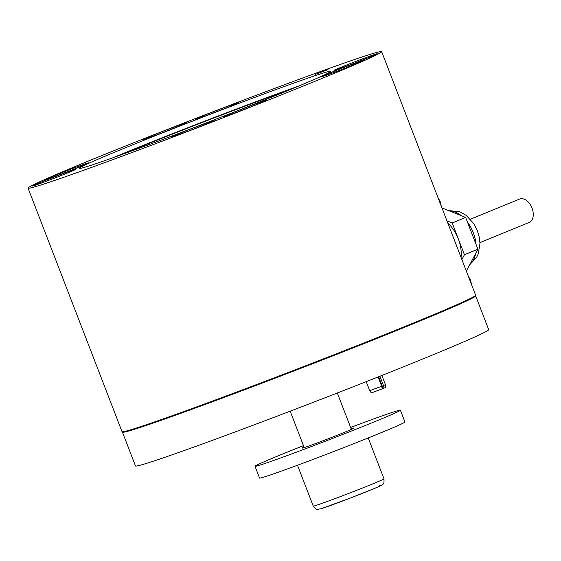 <?xml version="1.0" encoding="UTF-8"?>
<svg xmlns="http://www.w3.org/2000/svg" width="561" height="561" viewBox="0 0 561 561"><rect width="100%" height="100%" fill="white"/><g stroke="black" fill="none" stroke-linecap="round" stroke-linejoin="round"><path stroke-width="0.84" d="M289.848 89.739A120.342 2.959 -21.1 0 0 133.799 149.612A120.342 2.959 -21.1 0 0 121.646 154.64M298.887 85.994A134.135 3.296 -21.1 0 0 125.468 152.55A134.135 3.296 -21.1 0 0 112.431 157.936M315.107 74.445L328.052 69.62L315.107 74.445M203.208 115.804A23.162 0.568 -21.1 0 0 195.586 119.22A23.162 0.568 -21.1 0 0 208.208 114.9A23.162 0.568 -21.1 0 0 231.181 105.952A23.162 0.568 -21.1 0 0 238.804 102.537A23.162 0.568 -21.1 0 0 226.181 106.856A23.162 0.568 -21.1 0 0 203.208 115.804M150.902 136.113A23.162 0.568 -21.1 0 0 143.272 139.528A23.162 0.568 -21.1 0 0 155.895 135.208A23.162 0.568 -21.1 0 0 178.868 126.26A23.162 0.568 -21.1 0 0 186.49 122.845A23.162 0.568 -21.1 0 0 173.868 127.165A23.162 0.568 -21.1 0 0 150.902 136.113M53.414 176.042A23.162 0.568 -21.1 0 0 45.785 179.45A23.162 0.568 -21.1 0 0 58.414 175.13A23.162 0.568 -21.1 0 0 81.38 166.182A23.162 0.568 -21.1 0 0 89.01 162.774A23.162 0.568 -21.1 0 0 76.38 167.094A23.162 0.568 -21.1 0 0 53.414 176.042M40.104 182.606A23.162 0.568 -21.1 0 0 32.475 186.021A23.162 0.568 -21.1 0 0 45.104 181.701A23.162 0.568 -21.1 0 0 68.07 172.753A23.162 0.568 -21.1 0 0 75.693 169.345A23.162 0.568 -21.1 0 0 63.07 173.665A23.162 0.568 -21.1 0 0 40.104 182.606M341.649 67.025A23.162 0.568 -21.1 0 0 334.019 70.441A23.162 0.568 -21.1 0 0 346.642 66.121A23.162 0.568 -21.1 0 0 369.615 57.173A23.162 0.568 -21.1 0 0 377.237 53.765A23.162 0.568 -21.1 0 0 364.615 58.085A23.162 0.568 -21.1 0 0 341.649 67.025M328.332 73.596A23.162 0.568 -21.1 0 0 320.71 77.011A23.162 0.568 -21.1 0 0 333.332 72.692A23.162 0.568 -21.1 0 0 356.305 63.744A23.162 0.568 -21.1 0 0 363.928 60.329A23.162 0.568 -21.1 0 0 351.305 64.648A23.162 0.568 -21.1 0 0 328.332 73.596M230.852 113.525A23.162 0.568 -21.1 0 0 223.222 116.933A23.162 0.568 -21.1 0 0 235.844 112.614A23.162 0.568 -21.1 0 0 258.817 103.666A23.162 0.568 -21.1 0 0 266.44 100.258A23.162 0.568 -21.1 0 0 253.817 104.577A23.162 0.568 -21.1 0 0 230.852 113.525M178.538 133.834A23.162 0.568 -21.1 0 0 170.909 137.242A23.162 0.568 -21.1 0 0 183.538 132.922A23.162 0.568 -21.1 0 0 206.504 123.974A23.162 0.568 -21.1 0 0 214.134 120.566A23.162 0.568 -21.1 0 0 201.504 124.886A23.162 0.568 -21.1 0 0 178.538 133.834M90.44 160.208A189.513 4.656 158.9 0 1 278.368 87.004A189.513 4.656 158.9 0 1 381.662 51.668A189.513 4.656 158.9 0 1 319.272 79.578A189.513 4.656 158.9 0 1 131.344 152.774A189.513 4.656 158.9 0 1 28.05 188.117A189.513 4.656 158.9 0 1 90.44 160.208M381.662 51.668L475.637 295.198A189.513 4.656 158.9 0 1 413.24 323.108A189.513 4.656 158.9 0 1 225.312 396.304A189.513 4.656 158.9 0 1 122.018 431.64L28.05 188.117M286.222 91.226A134.766 3.31 158.9 0 1 152.585 143.279A134.766 3.31 158.9 0 1 79.129 168.405A134.766 3.31 158.9 0 1 123.497 148.56A134.766 3.31 158.9 0 1 257.134 96.506A134.766 3.31 158.9 0 1 330.59 71.373A134.766 3.31 158.9 0 1 286.222 91.226M272.969 378.331A14.74 0.365 -21.1 0 0 281.019 375.575A14.74 0.365 -21.1 0 0 295.619 369.888A14.74 0.365 -21.1 0 0 300.317 367.834M122.656 431.774A189.302 4.649 -21.1 0 0 122.445 432.159A189.302 4.649 -21.1 0 0 225.627 396.858A189.302 4.649 -21.1 0 0 413.345 323.739A189.302 4.649 -21.1 0 0 475.665 295.857A189.302 4.649 -21.1 0 0 475.251 295.724M122.445 432.159L135.482 465.939A189.302 4.649 -21.1 0 0 238.656 430.638A189.302 4.649 -21.1 0 0 426.381 357.518A189.302 4.649 -21.1 0 0 488.701 329.637L475.665 295.857M378.64 376.747L382.104 385.723L382.672 388.626L384.012 388.156L385.716 387.363L385.421 384.636L381.88 375.456M369.706 390.701L371.326 392.917L382.216 388.892L381.697 386.263L369.706 390.701L366.221 381.662M382.637 388.464L382.167 388.633M384.012 388.156L383.493 385.526L385.421 384.636M378.107 376.957L381.697 386.263M383.493 385.526L379.909 376.242M382.034 385.54L381.494 385.737M303.473 445.651A77.909 1.914 -21.1 0 0 280.661 454.817A77.909 1.914 -21.1 0 0 255.01 466.296L259.561 478.077A77.909 1.914 -21.1 0 0 302.028 463.547A77.909 1.914 -21.1 0 0 379.285 433.457A77.909 1.914 -21.1 0 0 404.937 421.984L400.386 410.196A77.909 1.914 -21.1 0 0 350.625 427.461M255.01 466.296A77.909 1.914 -21.1 0 0 297.477 451.766A77.909 1.914 -21.1 0 0 374.741 421.676A77.909 1.914 -21.1 0 0 400.386 410.196M304.034 447.103A27.377 0.673 -21.1 0 0 302.162 448.099A27.377 0.673 -21.1 0 0 317.084 442.994A27.377 0.673 -21.1 0 0 344.23 432.426A27.377 0.673 -21.1 0 0 353.241 428.394A27.377 0.673 -21.1 0 0 351.179 428.906M461.044 257.373A29.481 18.857 -112.3 0 0 461.233 253.439A29.481 18.857 -112.3 0 0 458.309 238.853A29.481 18.857 -112.3 0 0 447.804 223.068M466.352 271.145L477.916 249.203L471.794 233.327L465.665 217.458L441.97 207.942M446.956 220.88L452.187 222.976L464.438 254.722L461.885 259.561M477.916 249.203L464.438 254.722M465.665 217.458L452.187 222.976M470.363 219.246L519.605 199.078A12.637 8.078 67.7 0 1 524.64 199.379A12.637 8.078 67.7 0 1 532.95 211.28A12.637 8.078 67.7 0 1 529.184 222.458L479.943 242.625M470.882 282.877A11.585 7.405 -112.3 0 0 470.111 280.339A11.585 7.405 -112.3 0 0 468.975 277.933M440.567 204.316A11.585 7.405 -112.3 0 0 439.803 201.785A11.585 7.405 -112.3 0 0 438.66 199.379M314.959 505.734A37.903 0.933 -21.1 0 0 354.279 491.254A37.903 0.933 -21.1 0 0 383.976 478.806C384.152 482.523 383.829 484.276 383.002 484.052C383.275 484.48 380.407 485.952 374.397 488.47L350.758 497.909L320.892 508.806C317.035 508.988 317.624 511.316 313.255 506.092A37.903 0.933 -21.1 0 0 314.959 505.734M379.601 485.651A32.847 0.806 158.9 0 1 359.839 494.36A32.847 0.806 158.9 0 1 321.264 508.68M476.065 244.4A29.481 18.857 -112.3 0 0 467.46 222.114M461.38 215.733A29.481 18.857 -112.3 0 0 455.202 212.037A29.481 18.857 -112.3 0 0 449.052 210.789M469.999 264.231A29.481 18.857 -112.3 0 0 475.693 253.418M471.591 284.715L470.532 280.156L468.239 276.033M448.597 308.999L448.372 308.417M425.301 318.816L425.077 318.234M441.276 206.153L440.217 201.595L437.931 197.472M327.512 357.96L327.287 357.371M351.032 348.732L350.807 348.143M337.322 392.995L351.368 429.389M368.212 437.945L383.976 478.806M297.491 465.237L313.255 506.092M290.177 411.185L304.216 447.587M448.414 210.529L460.034 211.862L466.303 215.48L473.722 223.594L477.18 230.171L479.297 237.226L479.964 243.453L478.281 253.824L476.471 257.646L469.774 264.659"/></g></svg>
